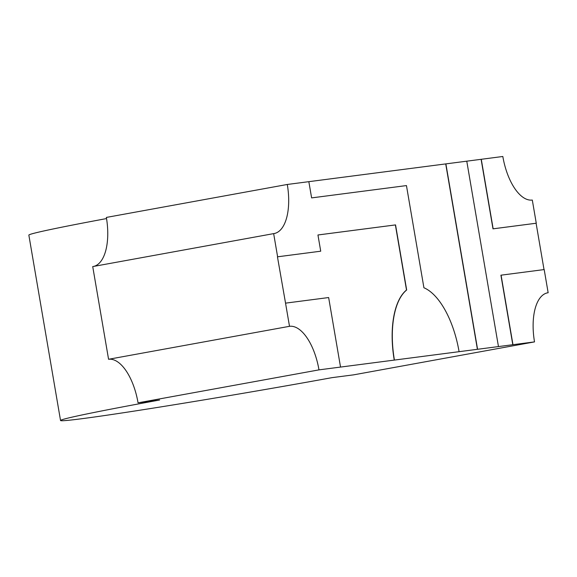 <?xml version="1.0" encoding="UTF-8"?>
<svg xmlns="http://www.w3.org/2000/svg" width="577" height="577" viewBox="0 0 577 577"><rect width="100%" height="100%" fill="white"/><g stroke="black" fill="none" stroke-linecap="round" stroke-linejoin="round"><path stroke-width="0.87" d="M108.57 359.276L289.503 326.315L285.543 303.141L328.645 297.544L340.531 367.073L318.98 369.871L138.047 402.833A47.033 21.71 79.7 0 0 108.57 359.276L92.724 266.581L273.657 233.62L277.616 256.794L320.725 251.197L317.949 234.976L395.548 224.9L406.67 289.993A70.553 32.572 79.7 0 0 394.416 360.077L459.083 351.681A70.553 32.572 79.7 0 0 423.915 287.757L406.453 185.585L311.616 197.897L308.839 181.668L481.11 159.317L492.996 228.845L536.105 223.249L544.024 269.589M138.047 402.833L159.605 400.034A188.131 3.938 170.3 0 0 60.542 420.51A188.131 3.938 170.3 0 0 332.035 377.647L353.593 374.855L534.518 341.894A47.033 21.71 -100.3 0 1 547.645 292.82A47.033 21.71 -100.3 0 1 548.15 292.741L544.19 269.567L500.915 275.193L512.802 344.721L459.083 351.681M445.718 163.911L477.41 349.316M60.542 420.51L28.85 235.106A188.131 3.938 -9.7 0 1 106.543 218.568M285.543 303.141L277.45 256.823L320.725 251.197M93.734 266.394A47.033 21.71 79.7 0 0 106.356 217.428L287.288 184.467L308.839 181.668M481.276 159.288L493.155 228.817L536.264 223.22L532.304 200.046A47.033 21.71 -100.3 0 1 502.827 156.49L481.11 159.317M548.15 292.741L547.14 292.928M501.081 275.164L512.967 344.693L534.518 341.894M394.416 360.077L340.531 367.073M317.956 234.983L395.382 224.929L406.511 290.022A70.553 32.572 79.7 0 0 394.25 360.106M318.98 369.871A47.033 21.71 79.7 0 0 289.503 326.315M273.657 233.62A47.033 21.71 79.7 0 0 274.162 233.541A47.033 21.71 79.7 0 0 287.288 184.467M466.771 161.171L498.463 346.575M445.884 163.882L477.576 349.28"/></g></svg>
